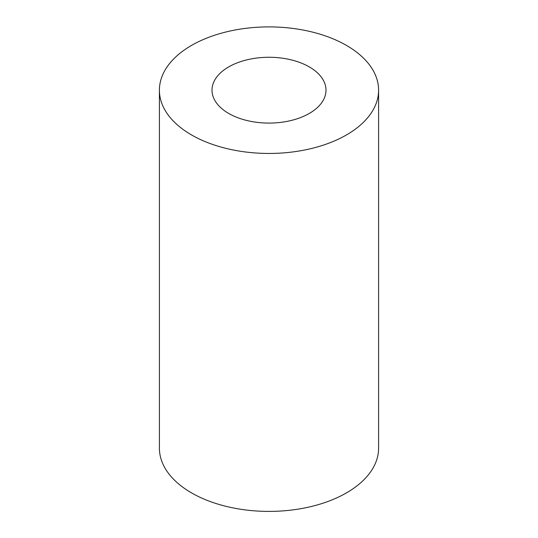 <?xml version="1.0" encoding="UTF-8"?>
<svg xmlns="http://www.w3.org/2000/svg" width="538" height="538" viewBox="0 0 538 538"><rect width="100%" height="100%" fill="white"/><g stroke="black" fill="none" stroke-linecap="round" stroke-linejoin="round"><path stroke-width="0.81" d="M228.704 113.444A56.994 32.905 180 0 1 212.006 90.176A56.994 32.905 180 0 1 269 57.27A56.994 32.905 180 0 1 325.994 90.176A56.994 32.905 180 0 1 290.809 120.573A56.994 32.905 180 0 1 228.704 113.444M191.501 134.917A109.597 63.276 180 0 1 159.403 90.176A109.597 63.276 180 0 1 269 26.9A109.597 63.276 180 0 1 378.597 90.176A109.597 63.276 180 0 1 310.944 148.636A109.597 63.276 180 0 1 191.501 134.917M378.597 90.176L378.597 448.127A109.597 63.276 180 0 1 310.944 506.588A109.597 63.276 180 0 1 191.501 492.869A109.597 63.276 180 0 1 159.403 448.127L159.403 90.176"/></g></svg>
